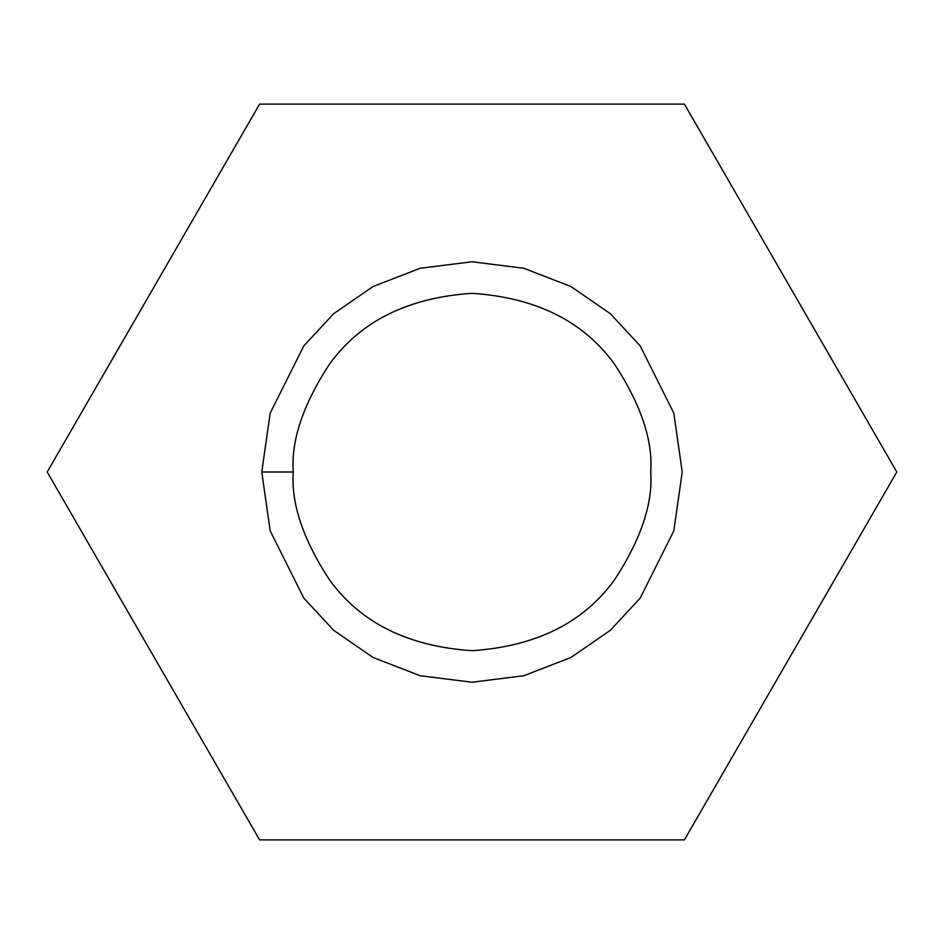 <?xml version="1.0" encoding="UTF-8"?>
<svg xmlns="http://www.w3.org/2000/svg" width="944" height="944" viewBox="0 0 944 944"><rect width="100%" height="100%" fill="white"/><g stroke="black" fill="none" stroke-linecap="round" stroke-linejoin="round"><path stroke-width="1.42" d="M259.6 104.111L684.4 104.111L896.8 472L684.4 839.889L259.6 839.889L47.2 472L259.6 104.111L47.2 472L259.6 839.889L684.4 839.889L896.8 472L684.4 104.111L259.6 104.111M261.783 472L270.185 413.142L303.826 345.87L333.775 313.609L373.069 286.516L420.257 268.249L472 261.783L523.743 268.249L570.931 286.516L610.225 313.609L640.174 345.87L673.815 413.142L682.217 472L673.815 530.858L640.174 598.13L610.225 630.391L570.931 657.484L523.743 675.751L472 682.217L420.257 675.751L373.069 657.484L333.775 630.391L303.826 598.13L270.185 530.858L261.783 472L270.185 530.858L303.826 598.13L333.775 630.391L373.069 657.484L420.257 675.751L472 682.217L523.743 675.751L570.931 657.484L610.225 630.391L640.174 598.13L673.815 530.858L682.217 472L673.815 413.142L640.174 345.87L610.225 313.609L570.931 286.516L523.743 268.249L472 261.783L420.257 268.249L373.069 286.516L333.775 313.609L303.826 345.87L270.185 413.142L261.783 472L293.313 472C290.929 503.058 302.835 538.8 329.055 579.215C360.077 622.58 407.725 646.404 472 650.687C536.275 646.404 583.923 622.58 614.945 579.215C641.165 538.8 653.071 503.058 650.687 472C653.071 440.942 641.165 405.2 614.945 364.785C583.923 321.42 536.275 297.596 472 293.313C407.725 297.596 360.077 321.42 329.055 364.785C302.835 405.2 290.929 440.942 293.313 472C290.929 440.942 302.835 405.2 329.055 364.785C360.077 321.42 407.725 297.596 472 293.313C536.275 297.596 583.923 321.42 614.945 364.785C641.165 405.2 653.071 440.942 650.687 472C653.071 503.058 641.165 538.8 614.945 579.215C583.923 622.58 536.275 646.404 472 650.687C407.725 646.404 360.077 622.58 329.055 579.215C302.835 538.8 290.929 503.058 293.313 472L261.783 472"/></g></svg>
